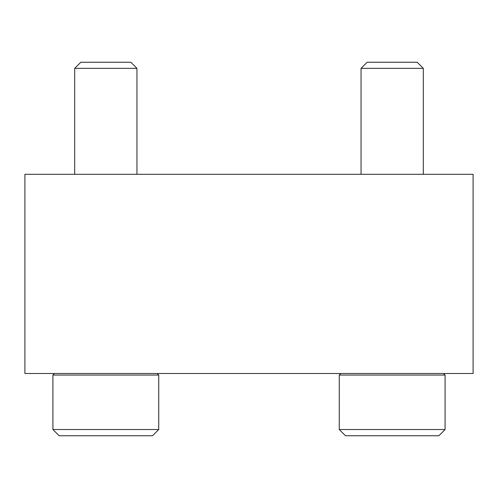 <?xml version="1.0" encoding="UTF-8"?>
<svg xmlns="http://www.w3.org/2000/svg" width="498" height="498" viewBox="0 0 498 498"><rect width="100%" height="100%" fill="white"/><g stroke="black" fill="none" stroke-linecap="round" stroke-linejoin="round"><path stroke-width="0.75" d="M473.1 373.5L473.1 174.3L24.9 174.3L24.9 373.5L473.1 373.5M52.913 429.525L59.138 435.75L152.513 435.75L158.738 429.525L158.738 375.056L52.913 375.056L52.913 429.525L158.738 429.525M157.181 373.5L158.738 375.056M74.7 174.3L74.7 68.357L136.95 68.357L136.95 174.3M74.7 68.357L80.807 62.25L130.843 62.25L136.95 68.357M339.263 429.525L345.488 435.75L438.863 435.75L445.088 429.525L445.088 375.056L339.263 375.056L339.263 429.525L445.088 429.525M443.531 373.5L445.088 375.056M361.05 174.3L361.05 68.357L423.3 68.357L423.3 174.3M361.05 68.357L367.157 62.25L417.193 62.25L423.3 68.357M54.469 373.5L52.913 375.056M340.819 373.5L339.263 375.056"/></g></svg>
